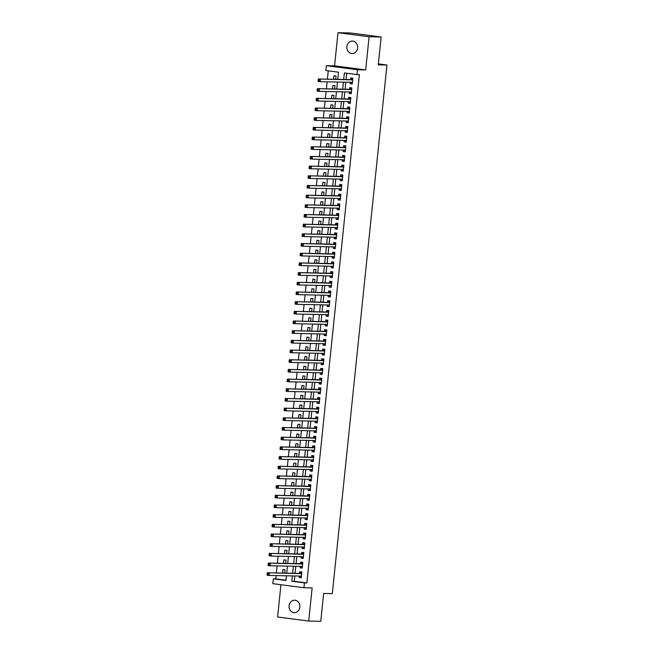 <?xml version="1.0" encoding="UTF-8"?>
<svg xmlns="http://www.w3.org/2000/svg" width="654" height="654" viewBox="0 0 654 654"><rect width="100%" height="100%" fill="white"/><g stroke="black" fill="none" stroke-linecap="round" stroke-linejoin="round"><path stroke-width="0.98" d="M346.865 46.614A6.238 5.42 -88.8 0 0 352.122 53.546A6.238 5.42 -88.8 0 0 357.624 48.02A6.238 5.42 -88.8 0 0 352.367 41.079A6.238 5.42 -88.8 0 0 346.865 46.614M289.084 605.743A6.238 5.42 -88.8 0 0 294.341 612.675A6.238 5.42 -88.8 0 0 299.843 607.141A6.238 5.42 -88.8 0 0 294.586 600.209A6.238 5.42 -88.8 0 0 289.084 605.743M337.742 79.363L338.486 72.185L325.864 70.534L326.371 65.694L357.485 69.749L356.986 74.597L344.372 72.946L343.693 79.486M334.562 65.858L365.676 69.921L369.101 36.755L381.151 37L350.037 32.945L337.987 32.7L334.562 65.858L326.371 65.694M280.942 584.733L277.607 617L308.721 621.055L312.146 587.897L303.955 587.733L272.841 583.679L273.339 578.839L285.953 580.482L286.436 575.79M276.086 575.585L275.751 578.88L273.339 578.839M328.251 70.845L327.392 79.159M327.114 81.807L326.387 88.838M326.117 91.495L325.39 98.525M325.12 101.174L324.392 108.204M324.114 110.853L323.387 117.883M323.117 120.54L322.389 127.571M322.111 130.22L321.384 137.25M321.114 139.899L320.386 146.929M320.117 149.586L319.389 156.617M319.111 159.265L318.384 166.296M318.114 168.945L317.386 175.975M317.108 178.632L316.389 185.662M316.111 188.311L315.383 195.342M315.114 197.99L314.386 205.021M314.108 207.678L313.38 214.708M313.111 217.357L312.383 224.387M312.105 227.036L311.386 234.067M311.108 236.723L310.38 243.754M310.11 246.403L309.383 253.433M309.105 256.082L308.377 263.112M308.108 265.769L307.38 272.8M307.11 275.448L306.383 282.479M306.105 285.128L305.377 292.158M305.107 294.815L304.38 301.837M304.102 304.494L303.374 311.525M303.104 314.173L302.377 321.204M302.107 323.861L301.38 330.883M301.102 333.54L300.374 340.571M300.104 343.219L299.377 350.25M299.099 352.907L298.379 359.929M298.101 362.586L297.374 369.616M297.104 372.265L296.376 379.295M296.099 381.944L295.371 388.975M295.101 391.632L294.374 398.662M294.096 401.311L293.376 408.341M293.098 410.99L292.371 418.02M292.101 420.677L291.373 427.708M291.095 430.357L290.368 437.387M290.098 440.036L289.37 447.066M289.101 449.723L288.373 456.754M288.095 459.402L287.368 466.433M287.098 469.081L286.37 476.112M286.092 478.769L285.373 485.799M285.095 488.448L284.367 495.479M284.098 498.127L283.37 505.158M283.092 507.815L282.364 514.845M282.095 517.494L281.367 524.524M281.089 527.173L280.37 534.204M280.092 536.86L279.364 543.891M279.094 546.54L278.367 553.57M278.089 556.219L277.361 563.249M277.092 565.906L276.364 572.937M369.101 36.755L337.987 32.7M381.151 37L378.274 64.836L386.947 65.008L332.322 593.636L323.648 593.464L320.771 621.3L308.721 621.055M350.291 82.273L350.143 83.737L352.244 84.014L352.849 78.202L350.74 77.932L350.569 79.625M349.293 91.961L349.146 93.424L351.247 93.694L351.844 87.889L349.743 87.611L349.571 89.304M348.296 101.64L348.141 103.103L350.242 103.373L350.846 97.569L348.745 97.291L348.566 98.991M347.29 111.319L347.143 112.782L349.244 113.06L349.841 107.248L347.74 106.978L347.568 108.67M346.293 121.006L346.138 122.47L348.247 122.739L348.844 116.935L346.743 116.657L346.563 118.349M345.287 130.686L345.14 132.149L347.241 132.419L347.846 126.614L345.737 126.336L345.565 128.037M344.29 140.365L344.143 141.828L346.244 142.106L346.841 136.294L344.74 136.024L344.568 137.716M343.293 150.052L343.137 151.515L345.238 151.785L345.843 145.973L343.742 145.703L343.563 147.395M342.287 159.731L342.14 161.195L344.241 161.464L344.838 155.66L342.737 155.382L342.565 157.083M341.29 169.411L341.135 170.874L343.244 171.152L343.841 165.339L341.74 165.07L341.56 166.762M340.293 179.098L340.137 180.561L342.238 180.831L342.843 175.019L340.734 174.749L340.562 176.441M339.287 188.777L339.14 190.24L341.241 190.51L341.838 184.706L339.737 184.428L339.565 186.128M338.29 198.456L338.134 199.92L340.235 200.198L340.84 194.385L338.739 194.115L338.559 195.808M337.284 208.144L337.137 209.607L339.238 209.877L339.843 204.064L337.734 203.795L337.562 205.487M336.287 217.823L336.14 219.286L338.241 219.556L338.837 213.752L336.736 213.474L336.565 215.174M335.289 227.502L335.134 228.965L337.235 229.243L337.84 223.431L335.739 223.161L335.559 224.853M334.284 237.189L334.137 238.653L336.238 238.923L336.835 233.11L334.734 232.84L334.562 234.533M333.287 246.869L333.131 248.332L335.24 248.602L335.837 242.798L333.736 242.52L333.556 244.212M332.281 256.548L332.134 258.011L334.235 258.289L334.84 252.477L332.731 252.207L332.559 253.899M331.284 266.235L331.137 267.69L333.238 267.968L333.834 262.156L331.733 261.886L331.562 263.578M330.286 275.914L330.131 277.378L332.232 277.648L332.837 271.843L330.736 271.565L330.556 273.258M329.281 285.594L329.134 287.057L331.235 287.335L331.831 281.522L329.73 281.253L329.559 282.945M328.283 295.281L328.128 296.736L330.237 297.014L330.834 291.202L328.733 290.932L328.553 292.624M327.286 304.96L327.131 306.424L329.232 306.693L329.837 300.889L327.728 300.611L327.556 302.303M326.281 314.639L326.133 316.103L328.234 316.381L328.831 310.568L326.73 310.298L326.559 311.991M325.283 324.327L325.128 325.782L327.229 326.06L327.834 320.247L325.733 319.978L325.553 321.67M324.278 334.006L324.131 335.469L326.232 335.739L326.828 329.935L324.727 329.657L324.556 331.349M323.28 343.685L323.125 345.149L325.234 345.426L325.831 339.614L323.73 339.344L323.55 341.036M322.283 353.364L322.128 354.828L324.229 355.106L324.834 349.293L322.724 349.023L322.553 350.716M321.277 363.052L321.13 364.515L323.231 364.785L323.828 358.981L321.727 358.703L321.555 360.395M320.28 372.731L320.125 374.194L322.226 374.472L322.831 368.66L320.73 368.382L320.55 370.082M319.275 382.41L319.127 383.873L321.228 384.151L321.833 378.339L319.724 378.069L319.553 379.761M318.277 392.098L318.13 393.561L320.231 393.831L320.828 388.026L318.727 387.748L318.555 389.441M317.28 401.777L317.125 403.24L319.226 403.518L319.831 397.706L317.73 397.428L317.55 399.128M316.274 411.456L316.127 412.919L318.228 413.197L318.825 407.385L316.724 407.115L316.552 408.807M315.277 421.143L315.122 422.607L317.231 422.876L317.828 417.072L315.727 416.794L315.547 418.486M314.272 430.822L314.124 432.286L316.225 432.564L316.83 426.751L314.721 426.473L314.549 428.174M313.274 440.502L313.127 441.965L315.228 442.243L315.825 436.431L313.724 436.161L313.552 437.853M312.277 450.189L312.122 451.652L314.222 451.922L314.827 446.118L312.726 445.84L312.547 447.532M311.271 459.868L311.124 461.332L313.225 461.61L313.822 455.797L311.721 455.519L311.549 457.22M310.274 469.547L310.119 471.011L312.228 471.289L312.825 465.476L310.724 465.207L310.544 466.899M309.277 479.235L309.121 480.698L311.222 480.968L311.827 475.164L309.718 474.886L309.546 476.578M308.271 488.914L308.124 490.377L310.225 490.655L310.822 484.843L308.721 484.565L308.549 486.265M307.274 498.593L307.118 500.057L309.219 500.335L309.824 494.522L307.723 494.252L307.543 495.945M306.268 508.281L306.121 509.744L308.222 510.014L308.819 504.209L306.718 503.932L306.546 505.624M305.271 517.96L305.116 519.423L307.225 519.701L307.821 513.889L305.72 513.611L305.541 515.311M304.274 527.639L304.118 529.102L306.219 529.38L306.824 523.568L304.723 523.298L304.543 524.99M303.268 537.326L303.121 538.79L305.222 539.059L305.819 533.255L303.718 532.977L303.546 534.67M302.271 547.006L302.115 548.469L304.216 548.747L304.821 542.934L302.72 542.656L302.54 544.357M301.265 556.685L301.118 558.148L303.219 558.426L303.824 552.614L301.715 552.344L301.543 554.036M300.268 566.372L300.121 567.836L302.222 568.105L302.818 562.301L300.717 562.023L300.546 563.715M284.654 573.1L284.997 569.789L282.896 569.511L282.528 573.059M285.659 563.421L286.002 560.102L283.901 559.832L283.534 563.372M286.656 553.734L287 550.423L284.899 550.145L284.531 553.693M287.662 544.054L287.997 540.744L285.896 540.466L285.528 544.014M288.659 534.375L289.003 531.056L286.902 530.786L286.534 534.334M289.657 524.688L290 521.377L287.899 521.107L287.531 524.647M290.662 515.009L291.005 511.698L288.896 511.42L288.537 514.968M291.659 505.329L292.003 502.01L289.902 501.741L289.534 505.289M292.665 495.642L293 492.331L290.899 492.061L290.531 495.601M293.662 485.963L294.006 482.652L291.905 482.374L291.537 485.922M294.66 476.284L295.003 472.965L292.902 472.695L292.534 476.243M295.665 466.596L296.009 463.285L293.899 463.016L293.54 466.555M296.663 456.917L297.006 453.606L294.905 453.328L294.537 456.876M297.66 447.238L298.003 443.919L295.902 443.649L295.534 447.197M298.665 437.551L299.009 434.24L296.908 433.97L296.54 437.51M299.663 427.871L300.006 424.56L297.905 424.283L297.537 427.83M300.668 418.192L301.012 414.873L298.903 414.603L298.543 418.151M301.666 408.505L302.009 405.194L299.908 404.924L299.54 408.464M302.663 398.826L303.006 395.515L300.905 395.237L300.538 398.785M303.669 389.146L304.012 385.827L301.911 385.558L301.543 389.105M304.666 379.459L305.009 376.148L302.908 375.878L302.54 379.418M305.671 369.78L306.007 366.469L303.906 366.191L303.538 369.739M306.669 360.101L307.012 356.782L304.911 356.512L304.543 360.06M307.666 350.421L308.009 347.102L305.909 346.833L305.541 350.372M308.672 340.734L309.015 337.423L306.906 337.145L306.546 340.693M309.669 331.055L310.012 327.736L307.911 327.466L307.543 331.014M310.675 321.376L311.01 318.057L308.909 317.787L308.541 321.327M311.672 311.688L312.015 308.377L309.914 308.099L309.546 311.647M312.669 302.009L313.013 298.698L310.912 298.42L310.544 301.968M313.675 292.33L314.018 289.011L311.909 288.741L311.549 292.281M314.672 282.642L315.015 279.332L312.914 279.054L312.547 282.602M315.669 272.963L316.013 269.652L313.912 269.374L313.544 272.922M316.675 263.284L317.018 259.965L314.917 259.695L314.549 263.235M317.672 253.597L318.016 250.286L315.915 250.008L315.547 253.556M318.678 243.917L319.021 240.607L316.912 240.329L316.552 243.877M319.675 234.238L320.019 230.919L317.918 230.649L317.55 234.189M320.673 224.551L321.016 221.24L318.915 220.962L318.547 224.51M321.678 214.872L322.021 211.561L319.912 211.283L319.553 214.831M322.675 205.192L323.019 201.873L320.918 201.604L320.55 205.143M323.681 195.505L324.016 192.194L321.915 191.916L321.547 195.464M324.678 185.826L325.022 182.515L322.921 182.237L322.553 185.785M325.676 176.147L326.019 172.828L323.918 172.558L323.55 176.098M326.681 166.459L327.025 163.148L324.915 162.871L324.556 166.418M327.679 156.78L328.022 153.469L325.921 153.191L325.553 156.739M328.684 147.101L329.019 143.782L326.918 143.512L326.55 147.052M329.681 137.414L330.025 134.103L327.924 133.825L327.556 137.373M330.679 127.734L331.022 124.423L328.921 124.146L328.553 127.693M331.684 118.055L332.028 114.736L329.918 114.466L329.559 118.006M332.682 108.368L333.025 105.057L330.924 104.779L330.556 108.327M333.679 98.689L334.022 95.378L331.921 95.1L331.553 98.648M334.684 89.009L335.028 85.69L332.927 85.421L332.559 88.96M275.751 578.88L285.978 580.221M335.682 79.322L336.025 76.011L333.924 75.733L333.556 79.281M294.799 575.961L294.251 581.3L306.865 582.943L359.389 74.638L356.986 74.597M346.751 73.256L346.105 79.535M345.827 82.183L345.099 89.214M344.83 91.871L344.102 98.901M343.824 101.55L343.105 108.58M342.827 111.229L342.099 118.26M341.829 120.916L341.102 127.947M340.824 130.596L340.096 137.626M339.827 140.275L339.099 147.305M338.821 149.962L338.102 156.993M337.824 159.641L337.096 166.672M336.826 169.321L336.099 176.351M335.821 179.008L335.093 186.038M334.823 188.687L334.096 195.718M333.826 198.366L333.099 205.397M332.821 208.054L332.093 215.084M331.823 217.733L331.096 224.763M330.818 227.412L330.098 234.443M329.82 237.1L329.093 244.13M328.823 246.779L328.095 253.809M327.817 256.458L327.09 263.488M326.82 266.145L326.093 273.176M325.815 275.825L325.095 282.855M324.817 285.504L324.09 292.534M323.82 295.191L323.092 302.213M322.814 304.87L322.087 311.901M321.817 314.549L321.089 321.58M320.82 324.237L320.092 331.259M319.814 333.916L319.087 340.947M318.817 343.595L318.089 350.626M317.811 353.283L317.084 360.305M316.814 362.962L316.086 369.992M315.817 372.641L315.089 379.672M314.811 382.32L314.084 389.351M313.814 392.008L313.086 399.038M312.808 401.687L312.089 408.717M311.811 411.366L311.083 418.397M310.813 421.053L310.086 428.084M309.808 430.733L309.08 437.763M308.811 440.412L308.083 447.442M307.805 450.099L307.086 457.13M306.808 459.778L306.08 466.809M305.81 469.458L305.083 476.488M304.805 479.145L304.077 486.175M303.808 488.824L303.08 495.855M302.81 498.503L302.083 505.534M301.805 508.191L301.077 515.221M300.807 517.87L300.08 524.9M299.802 527.549L299.074 534.58M298.804 537.236L298.077 544.267M297.807 546.916L297.079 553.946M296.802 556.595L296.074 563.625M295.804 566.282L295.077 573.313M299.27 576.051L299.115 577.515L301.216 577.793L301.821 571.98L299.72 571.702L299.54 573.403M386.947 65.008L378.372 63.888M365.676 69.921L357.485 69.749M306.865 582.943L304.453 582.894L303.955 587.733M286.714 573.141L287.441 566.111M287.711 563.462L288.439 556.431M288.716 553.774L289.444 546.744M289.714 544.095L290.441 537.065M290.711 534.416L291.439 527.386M291.717 524.729L292.444 517.706M292.714 515.05L293.442 508.019M293.72 505.37L294.439 498.34M294.717 495.683L295.445 488.661M295.714 486.004L296.442 478.973M296.72 476.325L297.447 469.294M297.717 466.637L298.445 459.615M298.723 456.958L299.442 449.927M299.72 447.279L300.448 440.248M300.717 437.6L301.445 430.569M301.723 427.912L302.45 420.882M302.72 418.233L303.448 411.202M303.718 408.554L304.445 401.523M304.723 398.866L305.451 391.836M305.72 389.187L306.448 382.157M306.726 379.508L307.454 372.478M307.723 369.821L308.451 362.79M308.721 360.141L309.448 353.111M309.726 350.462L310.454 343.432M310.724 340.775L311.451 333.744M311.729 331.096L312.448 324.065M312.726 321.416L313.454 314.386M313.724 311.729L314.451 304.699M314.729 302.05L315.457 295.019M315.727 292.371L316.454 285.34M316.732 282.683L317.452 275.653M317.73 273.004L318.457 265.974M318.727 263.325L319.454 256.294M319.732 253.638L320.46 246.607M320.73 243.958L321.457 236.928M321.727 234.279L322.455 227.249M322.733 224.592L323.46 217.561M323.73 214.913L324.458 207.882M324.736 205.233L325.463 198.203M325.733 195.546L326.46 188.516M326.73 185.867L327.458 178.836M327.736 176.188L328.463 169.157M328.733 166.5L329.461 159.47M329.739 156.821L330.458 149.791M330.736 147.142L331.464 140.111M331.733 137.454L332.461 130.424M332.739 127.775L333.466 120.745M333.736 118.096L334.464 111.066M334.742 108.409L335.461 101.378M335.739 98.729L336.467 91.699M336.736 89.05L337.464 82.02M292.395 575.912L291.839 581.251L304.453 582.894M343.415 82.134L342.696 89.165M342.418 91.822L341.69 98.852M341.421 101.501L340.693 108.531M340.415 111.18L339.688 118.21M339.418 120.867L338.69 127.898M338.42 130.547L337.693 137.577M337.415 140.226L336.687 147.256M336.418 149.913L335.69 156.944M335.412 159.592L334.684 166.623M334.415 169.272L333.687 176.302M333.417 178.959L332.69 185.989M332.412 188.638L331.684 195.669M331.414 198.317L330.687 205.348M330.409 208.005L329.69 215.035M329.412 217.684L328.684 224.714M328.414 227.363L327.687 234.394M327.409 237.05L326.681 244.081M326.411 246.73L325.684 253.76M325.406 256.409L324.686 263.439M324.409 266.096L323.681 273.127M323.411 275.775L322.684 282.806M322.406 285.455L321.678 292.485M321.408 295.142L320.681 302.173M320.411 304.821L319.683 311.852M319.405 314.5L318.678 321.531M318.408 324.188L317.68 331.218M317.403 333.867L316.675 340.897M316.405 343.546L315.678 350.577M315.408 353.234L314.68 360.264M314.402 362.913L313.675 369.943M313.405 372.592L312.677 379.622M312.399 382.279L311.68 389.31M311.402 391.959L310.675 398.989M310.405 401.638L309.677 408.668M309.399 411.325L308.672 418.347M308.402 421.004L307.674 428.035M307.396 430.684L306.677 437.714M306.399 440.371L305.671 447.393M305.402 450.05L304.674 457.081M304.396 459.729L303.669 466.76M303.399 469.417L302.671 476.439M302.401 479.096L301.674 486.126M301.396 488.775L300.668 495.806M300.399 498.454L299.671 505.485M299.393 508.142L298.674 515.172M298.396 517.821L297.668 524.851M297.398 527.5L296.671 534.531M296.393 537.187L295.665 544.218M295.395 546.867L294.668 553.897M294.39 556.546L293.671 563.576M293.393 566.233L292.665 573.264M294.251 581.3L291.839 581.251M301.241 577.556L299.115 577.515M302.246 567.876L300.121 567.836M303.243 558.197L301.118 558.148M304.241 548.51L302.115 548.469M305.246 538.831L303.121 538.79M306.244 529.151L304.118 529.102M307.249 519.464L305.116 519.423M308.247 509.785L306.121 509.744M309.244 500.106L307.118 500.057M310.249 490.418L308.124 490.377M311.247 480.739L309.121 480.698M312.252 471.06L310.119 471.011M313.25 461.372L311.124 461.332M314.247 451.693L312.122 451.652M315.253 442.014L313.127 441.965M316.25 432.327L314.124 432.286M317.247 422.647L315.122 422.607M318.253 412.968L316.127 412.919M319.25 403.281L317.125 403.24M320.256 393.602L318.13 393.561M321.253 383.923L319.127 383.873M322.25 374.235L320.125 374.194M323.256 364.556L321.13 364.515M324.253 354.877L322.128 354.828M325.259 345.189L323.125 345.149M326.256 335.51L324.131 335.469M327.253 325.831L325.128 325.782M328.259 316.144L326.133 316.103M329.256 306.464L327.131 306.424M330.262 296.785L328.128 296.736M331.259 287.098L329.134 287.057M332.257 277.419L330.131 277.378M333.262 267.739L331.137 267.69M334.259 258.052L332.134 258.011M335.257 248.373L333.131 248.332M336.262 238.694L334.137 238.653M337.26 229.006L335.134 228.965M338.265 219.327L336.14 219.286M339.262 209.648L337.137 209.607M340.26 199.96L338.134 199.92M341.265 190.281L339.14 190.24M342.263 180.602L340.137 180.561M343.268 170.915L341.135 170.874M344.266 161.236L342.14 161.195M345.263 151.556L343.137 151.515M346.268 141.869L344.143 141.828M347.266 132.19L345.14 132.149M348.263 122.511L346.138 122.47M349.269 112.823L347.143 112.782M350.266 103.144L348.141 103.103M351.272 93.465L349.146 93.424M352.269 83.777L350.143 83.737M300.031 576.068L301.29 577.09M268.075 573.656L267.233 573.55L267.126 574.514L267.968 574.629L268.075 573.656L269.407 573.027L269.154 575.446L267.053 575.168L267.298 572.749L301.641 573.672M301.314 576.092L269.154 575.446L267.968 574.629M267.233 573.55L267.298 572.749L299.924 573.411A0.973 0.482 97.4 0 0 300.112 573.337L301.641 572.225M267.126 574.514L267.053 575.168M301.036 566.389L302.295 567.41M269.072 563.977L268.23 563.862L268.132 564.835L268.974 564.942L269.072 563.977L270.404 563.347L270.151 565.767L268.05 565.489L268.303 563.069L302.647 563.993M302.32 566.413L270.151 565.767L268.974 564.942M268.23 563.862L268.303 563.069L300.93 563.723A0.973 0.482 97.4 0 0 301.118 563.658L302.647 562.546M268.132 564.835L268.05 565.489M302.034 556.701L303.293 557.723M270.069 554.29L269.227 554.183L269.129 555.148L269.971 555.262L270.069 554.29L271.402 553.66L271.157 556.08L269.056 555.81L269.301 553.39L303.644 554.314M303.399 556.734L271.157 556.08L269.971 555.262M269.227 554.183L269.301 553.39L301.927 554.044A0.973 0.482 97.4 0 0 302.115 553.979L303.644 552.867M269.129 555.148L269.056 555.81M303.031 547.022L304.29 548.044M271.075 544.61L270.233 544.504L270.135 545.469L270.977 545.583L271.075 544.61L272.407 543.981L272.154 546.401L270.053 546.123L270.306 543.703L304.641 544.627M304.396 547.046L272.154 546.401L270.977 545.583M270.233 544.504L270.306 543.703L302.925 544.365A0.973 0.482 97.4 0 0 303.113 544.291L304.641 543.18M270.135 545.469L270.053 546.123M304.036 537.343L305.295 538.365M272.072 534.931L271.23 534.817L271.132 535.789L271.974 535.896L272.072 534.931L273.405 534.302L273.159 536.721L271.05 536.444L271.304 534.024L305.647 534.947M305.32 537.367L273.159 536.721L271.974 535.896M271.23 534.817L271.304 534.024L303.93 534.678A0.973 0.482 97.4 0 0 304.118 534.612L305.647 533.5M271.132 535.789L271.05 536.444M305.034 527.655L306.293 528.677M273.078 525.244L272.236 525.137L272.129 526.11L272.971 526.217L273.078 525.244L274.402 524.614L274.157 527.034L272.056 526.764L272.301 524.345L306.644 525.268M306.317 527.68L274.157 527.034L272.971 526.217M272.236 525.137L272.301 524.345L304.928 524.999A0.973 0.482 97.4 0 0 305.116 524.933L306.644 523.821M272.129 526.11L272.056 526.764M306.039 517.976L307.29 518.998M274.075 515.565L273.233 515.458L273.135 516.423L273.977 516.537L274.075 515.565L275.408 514.935L275.154 517.355L273.053 517.077L273.307 514.657L307.65 515.581M307.323 518.001L275.154 517.355L273.977 516.537M273.233 515.458L273.307 514.657L305.933 515.319A0.973 0.482 97.4 0 0 306.121 515.246L307.642 514.134M273.135 516.423L273.053 517.077M307.037 508.297L308.296 509.319M275.072 505.885L274.23 505.771L274.132 506.744L274.974 506.85L275.072 505.885L276.405 505.256L276.16 507.676L274.051 507.398L274.304 504.978L308.647 505.902M308.32 508.321L276.16 507.676L274.974 506.85M274.23 505.771L274.304 504.978L306.93 505.632A0.973 0.482 97.4 0 0 307.118 505.567L308.647 504.455M274.132 506.744L274.051 507.398M308.034 498.61L309.293 499.631M276.078 496.206L275.236 496.092L275.138 497.065L275.972 497.171L276.078 496.206L277.41 495.569L277.157 497.988L275.056 497.719L275.301 495.299L309.644 496.223M309.317 498.634L277.157 497.988L275.972 497.171M275.236 496.092L275.301 495.299L307.928 495.953A0.973 0.482 97.4 0 0 308.116 495.887L309.644 494.776M275.138 497.065L275.056 497.719M309.04 488.93L310.298 489.952M277.075 486.519L276.233 486.413L276.135 487.377L276.977 487.492L277.075 486.519L278.408 485.889L278.154 488.309L276.053 488.039L276.307 485.611L310.65 486.535M310.323 488.955L278.154 488.309L276.977 487.492M276.233 486.413L276.307 485.611L308.933 486.274A0.973 0.482 97.4 0 0 309.121 486.208L310.65 485.096M276.135 487.377L276.053 488.039M310.037 479.251L311.296 480.273M278.073 476.84L277.239 476.725L277.132 477.698L277.975 477.804L278.073 476.84L279.405 476.21L279.16 478.63L277.059 478.352L277.304 475.932L311.647 476.856M311.402 479.276L279.16 478.63L277.975 477.804M277.239 476.725L277.304 475.932L309.931 476.586A0.973 0.482 97.4 0 0 310.119 476.521L311.647 475.409M277.132 477.698L277.059 478.352M311.034 469.564L312.293 470.586M279.078 467.16L278.236 467.046L278.138 468.019L278.98 468.125L279.078 467.16L280.411 466.523L280.157 468.943L278.056 468.673L278.31 466.253L312.653 467.177M312.318 469.588L280.157 468.943L278.98 468.125M278.236 467.046L278.31 466.253L310.936 466.907A0.973 0.482 97.4 0 0 311.116 466.842L312.645 465.73M278.138 468.019L278.056 468.673M312.04 459.885L313.299 460.906M280.076 457.473L279.233 457.367L279.135 458.331L279.977 458.446L280.076 457.473L281.408 456.844L281.163 459.263L279.054 458.994L279.307 456.566L313.65 457.489M313.323 459.909L281.163 459.263L279.977 458.446M279.233 457.367L279.307 456.566L311.933 457.228A0.973 0.482 97.4 0 0 312.122 457.162L313.65 456.051M279.135 458.331L279.054 458.994M313.037 450.205L314.296 451.227M281.081 447.794L280.239 447.679L280.141 448.652L280.975 448.758L281.081 447.794L282.414 447.164L282.16 449.584L280.059 449.306L280.304 446.886L314.648 447.81M314.321 450.23L282.16 449.584L280.975 448.758M280.239 447.679L280.304 446.886L312.931 447.54A0.973 0.482 97.4 0 0 313.119 447.475L314.648 446.363M280.141 448.652L280.059 449.306M314.043 440.518L315.302 441.54M282.078 438.115L281.236 438L281.138 438.973L281.98 439.079L282.078 438.115L283.411 437.477L283.157 439.897L281.057 439.627L281.31 437.207L315.653 438.131M315.326 440.543L283.157 439.897L281.98 439.079M281.236 438L281.31 437.207L313.936 437.861A0.973 0.482 97.4 0 0 314.124 437.796L315.653 436.684M281.138 438.973L281.057 439.627M315.04 430.839L316.299 431.861M283.076 428.427L282.242 428.321L282.136 429.286L282.978 429.4L283.076 428.427L284.408 427.798L284.163 430.218L282.062 429.948L282.307 427.52L316.65 428.444M316.323 430.863L284.163 430.218L282.978 429.4M282.242 428.321L282.307 427.52L314.934 428.182A0.973 0.482 97.4 0 0 315.122 428.117L316.65 427.005M282.136 429.286L282.062 429.948M316.037 421.16L317.296 422.182M284.081 418.748L283.239 418.634L283.141 419.606L283.983 419.713L284.081 418.748L285.414 418.119L285.16 420.538L283.059 420.26L283.313 417.841L317.656 418.764M317.321 421.184L285.16 420.538L283.983 419.713M283.239 418.634L283.313 417.841L315.939 418.495A0.973 0.482 97.4 0 0 316.119 418.429L317.648 417.317M283.141 419.606L283.059 420.26M317.043 411.472L318.302 412.494M285.079 409.069L284.237 408.954L284.138 409.927L284.981 410.033L285.079 409.069L286.411 408.431L286.166 410.851L284.057 410.581L284.31 408.161L318.653 409.085M318.4 411.505L286.166 410.851L284.981 410.033M284.237 408.954L284.31 408.161L316.937 408.815A0.973 0.482 97.4 0 0 317.125 408.75L318.653 407.638M284.138 409.927L284.057 410.581M318.04 401.793L319.299 402.815M286.084 399.381L285.242 399.275L285.136 400.24L285.978 400.354L286.084 399.381L287.417 398.752L287.163 401.172L285.062 400.902L285.308 398.474L319.651 399.398M319.405 401.818L287.163 401.172L285.978 400.354M285.242 399.275L285.308 398.474L317.934 399.136A0.973 0.482 97.4 0 0 318.122 399.071L319.651 397.959M285.136 400.24L285.062 400.902M319.046 392.114L320.305 393.136M287.081 389.702L286.239 389.588L286.141 390.561L286.983 390.667L287.081 389.702L288.414 389.073L288.161 391.493L286.06 391.215L286.313 388.795L320.656 389.719M320.329 392.138L288.161 391.493L286.983 390.667M286.239 389.588L286.313 388.795L318.939 389.449A0.973 0.482 97.4 0 0 319.127 389.383L320.656 388.272M286.141 390.561L286.06 391.215M320.043 382.427L321.302 383.448M288.079 380.023L287.237 379.909L287.139 380.881L287.981 380.988L288.079 380.023L289.411 379.385L289.166 381.805L287.065 381.535L287.31 379.116L321.654 380.039M321.327 382.459L289.166 381.805L287.981 380.988M287.237 379.909L287.31 379.116L319.937 379.77A0.973 0.482 97.4 0 0 320.125 379.704L321.654 378.592M287.139 380.881L287.065 381.535M321.04 372.747L322.299 373.769M289.084 370.336L288.242 370.229L288.144 371.194L288.986 371.308L289.084 370.336L290.417 369.706L290.163 372.126L288.062 371.856L288.316 369.428L322.651 370.352M322.324 372.772L290.163 372.126L288.986 371.308M288.242 370.229L288.316 369.428L320.934 370.09A0.973 0.482 97.4 0 0 321.122 370.025L322.651 368.913M288.144 371.194L288.062 371.856M322.046 363.068L323.305 364.09M290.082 360.656L289.24 360.55L289.142 361.515L289.984 361.621L290.082 360.656L291.414 360.027L291.161 362.447L289.06 362.169L289.313 359.749L323.656 360.673M323.329 363.093L291.161 362.447L289.984 361.621M289.24 360.55L289.313 359.749L321.94 360.403A0.973 0.482 97.4 0 0 322.128 360.338L323.656 359.226M289.142 361.515L289.06 362.169M323.043 353.381L324.302 354.403M291.087 350.977L290.245 350.863L290.139 351.836L290.981 351.942L291.087 350.977L292.412 350.34L292.166 352.759L290.065 352.49L290.311 350.07L324.654 350.994M324.327 353.413L292.166 352.759L290.981 351.942M290.245 350.863L290.311 350.07L322.937 350.724A0.973 0.482 97.4 0 0 323.125 350.658L324.654 349.547M290.139 351.836L290.065 352.49M324.049 343.702L325.3 344.723M292.085 341.29L291.243 341.184L291.144 342.148L291.986 342.263L292.085 341.29L293.417 340.66L293.164 343.08L291.063 342.81L291.316 340.391L325.659 341.306M325.332 343.726L293.164 343.08L291.986 342.263M291.243 341.184L291.316 340.391L323.943 341.045A0.973 0.482 97.4 0 0 324.131 340.979L325.651 339.867M291.144 342.148L291.063 342.81M325.046 334.022L326.305 335.044M293.082 331.611L292.24 331.504L292.142 332.469L292.984 332.575L293.082 331.611L294.414 330.981L294.169 333.401L292.06 333.123L292.313 330.703L326.657 331.627M326.403 334.047L294.169 333.401L292.984 332.575M292.24 331.504L292.313 330.703L324.94 331.357A0.973 0.482 97.4 0 0 325.128 331.292L326.657 330.18M292.142 332.469L292.06 333.123M326.044 324.335L327.302 325.357M294.087 321.932L293.245 321.817L293.147 322.79L293.981 322.896L294.087 321.932L295.42 321.294L295.167 323.714L293.066 323.444L293.311 321.024L327.654 321.948M327.327 324.368L295.167 323.714L293.981 322.896M293.245 321.817L293.311 321.024L325.937 321.678A0.973 0.482 97.4 0 0 326.125 321.613L327.654 320.501M293.147 322.79L293.066 323.444M327.049 314.656L328.308 315.678M295.085 312.244L294.243 312.138L294.145 313.103L294.987 313.217L295.085 312.244L296.417 311.615L296.164 314.034L294.063 313.765L294.316 311.345L328.66 312.26M328.333 314.68L296.164 314.034L294.987 313.217M294.243 312.138L294.316 311.345L326.943 311.999A0.973 0.482 97.4 0 0 327.131 311.933L328.66 310.822M294.145 313.103L294.063 313.765M328.046 304.977L329.305 305.998M296.082 302.565L295.248 302.459L295.142 303.423L295.984 303.53L296.082 302.565L297.415 301.935L297.169 304.355L295.068 304.077L295.314 301.658L329.657 302.581M329.33 305.001L297.169 304.355L295.984 303.53M295.248 302.459L295.314 301.658L327.94 302.312A0.973 0.482 97.4 0 0 328.128 302.246L329.657 301.134M295.142 303.423L295.068 304.077M329.044 295.289L330.303 296.311M297.088 292.886L296.246 292.771L296.148 293.744L296.99 293.85L297.088 292.886L298.42 292.248L298.167 294.668L296.066 294.398L296.319 291.978L330.662 292.902M330.327 295.322L298.167 294.668L296.99 293.85M296.246 292.771L296.319 291.978L328.946 292.632A0.973 0.482 97.4 0 0 329.126 292.567L330.654 291.455M296.148 293.744L296.066 294.398M330.049 285.61L331.308 286.632M298.085 283.198L297.243 283.092L297.145 284.057L297.987 284.171L298.085 283.198L299.418 282.569L299.172 284.989L297.063 284.719L297.317 282.299L331.66 283.215M331.333 285.635L299.172 284.989L297.987 284.171M297.243 283.092L297.317 282.299L329.943 282.953A0.973 0.482 97.4 0 0 330.131 282.888L331.66 281.776M297.145 284.057L297.063 284.719M331.047 275.931L332.306 276.953M299.091 273.519L298.249 273.413L298.15 274.378L298.984 274.484L299.091 273.519L300.423 272.89L300.17 275.309L298.069 275.032L298.314 272.612L332.657 273.536M332.33 275.955L300.17 275.309L298.984 274.484M298.249 273.413L298.314 272.612L330.94 273.266A0.973 0.482 97.4 0 0 331.128 273.2L332.657 272.089M298.15 274.378L298.069 275.032M332.052 266.243L333.311 267.273M300.088 263.84L299.246 263.726L299.148 264.698L299.99 264.805L300.088 263.84L301.42 263.202L301.167 265.63L299.066 265.352L299.319 262.933L333.663 263.856M333.409 266.276L301.167 265.63L299.99 264.805M299.246 263.726L299.319 262.933L331.946 263.587A0.973 0.482 97.4 0 0 332.134 263.521L333.663 262.409M299.148 264.698L299.066 265.352M333.049 256.564L334.308 257.586M301.085 254.153L300.251 254.046L300.145 255.011L300.987 255.125L301.085 254.153L302.418 253.523L302.173 255.943L300.072 255.673L300.317 253.253L334.66 254.169M334.415 256.589L302.173 255.943L300.987 255.125M300.251 254.046L300.317 253.253L332.943 253.907A0.973 0.482 97.4 0 0 333.131 253.842L334.66 252.73M300.145 255.011L300.072 255.673M334.047 246.885L335.306 247.907M302.091 244.473L301.249 244.367L301.151 245.332L301.993 245.438L302.091 244.473L303.423 243.844L303.17 246.264L301.069 245.986L301.322 243.566L335.666 244.49M335.33 246.91L303.17 246.264L301.993 245.438M301.249 244.367L301.322 243.566L333.949 244.22A0.973 0.482 97.4 0 0 334.129 244.155L335.657 243.043M301.151 245.332L301.069 245.986M335.052 237.198L336.311 238.228M303.088 234.794L302.246 234.68L302.148 235.653L302.99 235.759L303.088 234.794L304.421 234.157L304.175 236.584L302.066 236.307L302.32 233.887L336.663 234.811M336.336 237.23L304.175 236.584L302.99 235.759M302.246 234.68L302.32 233.887L334.946 234.541A0.973 0.482 97.4 0 0 335.134 234.475L336.663 233.364M302.148 235.653L302.066 236.307M336.05 227.518L337.309 228.54M304.094 225.107L303.252 225.001L303.145 225.965L303.987 226.08L304.094 225.107L305.426 224.477L305.173 226.897L303.072 226.627L303.317 224.208L337.66 225.123M337.333 227.543L305.173 226.897L303.987 226.08M303.252 225.001L303.317 224.208L335.943 224.862A0.973 0.482 97.4 0 0 336.131 224.796L337.66 223.684M303.145 225.965L303.072 226.627M337.055 217.839L338.314 218.861M305.091 215.428L304.249 215.321L304.151 216.286L304.993 216.392L305.091 215.428L306.424 214.798L306.17 217.218L304.069 216.94L304.323 214.52L338.666 215.444M338.339 217.864L306.17 217.218L304.993 216.392M304.249 215.321L304.323 214.52L336.949 215.174A0.973 0.482 97.4 0 0 337.137 215.109L338.666 213.997M304.151 216.286L304.069 216.94M338.053 208.152L339.312 209.182M306.088 205.748L305.246 205.634L305.148 206.607L305.99 206.713L306.088 205.748L307.421 205.111L307.176 207.539L305.075 207.261L305.32 204.841L339.663 205.765M339.336 208.185L307.176 207.539L305.99 206.713M305.246 205.634L305.32 204.841L337.946 205.495A0.973 0.482 97.4 0 0 338.134 205.43L339.663 204.318M305.148 206.607L305.075 207.261M339.05 198.473L340.309 199.495M307.094 196.061L306.252 195.955L306.154 196.919L306.988 197.034L307.094 196.061L308.426 195.432L308.173 197.851L306.072 197.582L306.325 195.162L340.66 196.077M340.415 198.497L308.173 197.851L306.988 197.034M306.252 195.955L306.325 195.162L338.944 195.816A0.973 0.482 97.4 0 0 339.132 195.75L340.66 194.639M306.154 196.919L306.072 197.582M340.055 188.793L341.314 189.815M308.091 186.382L307.249 186.276L307.151 187.24L307.993 187.346L308.091 186.382L309.424 185.752L309.17 188.172L307.069 187.894L307.323 185.474L341.666 186.398M341.413 188.818L309.17 188.172L307.993 187.346M307.249 186.276L307.323 185.474L339.949 186.128A0.973 0.482 97.4 0 0 340.137 186.063L341.666 184.951M307.151 187.24L307.069 187.894M341.053 179.106L342.312 180.136M309.097 176.703L308.255 176.588L308.148 177.561L308.99 177.667L309.097 176.703L310.421 176.065L310.176 178.493L308.075 178.215L308.32 175.795L342.663 176.719M342.336 179.139L310.176 178.493L308.99 177.667M308.255 176.588L308.32 175.795L340.947 176.449A0.973 0.482 97.4 0 0 341.135 176.384L342.663 175.272M308.148 177.561L308.075 178.215M342.058 169.427L343.309 170.449M310.094 167.015L309.252 166.909L309.154 167.874L309.996 167.988L310.094 167.015L311.427 166.386L311.173 168.806L309.072 168.536L309.326 166.116L343.669 167.032M343.342 169.451L311.173 168.806L309.996 167.988M309.252 166.909L309.326 166.116L341.952 166.77A0.973 0.482 97.4 0 0 342.14 166.705L343.661 165.593M309.154 167.874L309.072 168.536M343.056 159.748L344.315 160.77M311.091 157.336L310.249 157.23L310.151 158.194L310.993 158.301L311.091 157.336L312.424 156.707L312.179 159.126L310.07 158.848L310.323 156.429L344.666 157.352M344.339 159.772L312.179 159.126L310.993 158.301M310.249 157.23L310.323 156.429L342.949 157.083A0.973 0.482 97.4 0 0 343.137 157.017L344.666 155.905M310.151 158.194L310.07 158.848M344.053 150.06L345.312 151.09M312.097 147.657L311.255 147.542L311.157 148.515L311.991 148.621L312.097 147.657L313.429 147.019L313.176 149.447L311.075 149.169L311.32 146.749L345.664 147.673M345.337 150.093L313.176 149.447L311.991 148.621M311.255 147.542L311.32 146.749L343.947 147.403A0.973 0.482 97.4 0 0 344.135 147.338L345.664 146.226M311.157 148.515L311.075 149.169M345.059 140.381L346.318 141.403M313.094 137.969L312.252 137.863L312.154 138.828L312.996 138.942L313.094 137.969L314.427 137.34L314.173 139.76L312.072 139.49L312.326 137.07L346.669 137.986M346.342 140.406L314.173 139.76L312.996 138.942M312.252 137.863L312.326 137.07L344.952 137.724A0.973 0.482 97.4 0 0 345.14 137.659L346.669 136.547M312.154 138.828L312.072 139.49M346.056 130.702L347.315 131.724M314.092 128.29L313.258 128.184L313.152 129.149L313.994 129.255L314.092 128.29L315.424 127.661L315.179 130.081L313.078 129.803L313.323 127.383L347.666 128.307M347.421 130.726L315.179 130.081L313.994 129.255M313.258 128.184L313.323 127.383L345.95 128.045A0.973 0.482 97.4 0 0 346.138 127.971L347.666 126.86M313.152 129.149L313.078 129.803M347.053 121.023L348.312 122.045M315.097 118.611L314.255 118.497L314.157 119.469L314.999 119.576L315.097 118.611L316.43 117.982L316.176 120.401L314.075 120.123L314.329 117.704L348.672 118.627M348.418 121.047L316.176 120.401L314.999 119.576M314.255 118.497L314.329 117.704L346.955 118.358A0.973 0.482 97.4 0 0 347.135 118.292L348.664 117.18M314.157 119.469L314.075 120.123M348.059 111.335L349.318 112.357M316.095 108.924L315.253 108.817L315.154 109.782L315.996 109.897L316.095 108.924L317.427 108.294L317.182 110.714L315.073 110.444L315.326 108.024L349.669 108.94M349.342 111.36L317.182 110.714L315.996 109.897M315.253 108.817L315.326 108.024L347.953 108.678A0.973 0.482 97.4 0 0 348.141 108.613L349.669 107.501M315.154 109.782L315.073 110.444M349.056 101.656L350.315 102.678M317.1 99.245L316.258 99.138L316.16 100.103L316.994 100.217L317.1 99.245L318.433 98.615L318.179 101.035L316.078 100.757L316.323 98.337L350.667 99.261M350.34 101.681L318.179 101.035L316.994 100.217M316.258 99.138L316.323 98.337L348.95 98.999A0.973 0.482 97.4 0 0 349.138 98.926L350.667 97.814M316.16 100.103L316.078 100.757M350.062 91.977L351.321 92.999M318.097 89.565L317.255 89.451L317.157 90.424L317.999 90.53L318.097 89.565L319.43 88.936L319.177 91.356L317.076 91.078L317.329 88.658L351.672 89.582M351.345 92.001L319.177 91.356L317.999 90.53M317.255 89.451L317.329 88.658L349.955 89.312A0.973 0.482 97.4 0 0 350.143 89.246L351.672 88.135M317.157 90.424L317.076 91.078M351.059 82.29L352.318 83.311M319.095 79.878L318.261 79.772L318.155 80.736L318.997 80.851L319.095 79.878L320.427 79.248L320.182 81.668L318.081 81.398L318.326 78.979L352.669 79.894M352.343 82.314L320.182 81.668L318.997 80.851M318.261 79.772L318.326 78.979L350.953 79.633A0.973 0.482 97.4 0 0 351.141 79.567L352.669 78.455M318.155 80.736L318.081 81.398M301.649 573.632L299.924 573.411M301.658 573.542L300.112 573.337M302.647 563.952L300.93 563.723M302.655 563.862L301.118 563.658M303.652 554.265L301.927 554.044M303.66 554.175L302.115 553.979M304.65 544.586L302.925 544.365M304.658 544.496L303.113 544.291M305.647 534.907L303.93 534.678M305.663 534.817L304.118 534.612M306.652 525.219L304.928 524.999M306.661 525.129L305.116 524.933M307.65 515.54L305.933 515.319M307.658 515.45L306.121 515.246M308.655 505.861L306.93 505.632M308.663 505.771L307.118 505.567M309.653 496.173L307.928 495.953M309.661 496.084L308.116 495.887M310.65 486.494L308.933 486.274M310.658 486.404L309.121 486.208M311.656 476.815L309.931 476.586M311.664 476.725L310.119 476.521M312.653 467.128L310.936 466.907M312.661 467.038L311.116 466.842M313.658 457.448L311.933 457.228M313.667 457.359L312.122 457.162M314.656 447.769L312.931 447.54M314.664 447.679L313.119 447.475M315.653 438.082L313.936 437.861M315.661 437.992L314.124 437.796M316.659 428.403L314.934 428.182M316.667 428.313L315.122 428.117M317.656 418.724L315.939 418.495M317.664 418.634L316.119 418.429M318.653 409.036L316.937 408.815M318.67 408.954L317.125 408.75M319.659 399.357L317.934 399.136M319.667 399.267L318.122 399.071M320.656 389.678L318.939 389.449M320.664 389.588L319.127 389.383M321.662 379.99L319.937 379.77M321.67 379.909L320.125 379.704M322.659 370.311L320.934 370.09M322.667 370.221L321.122 370.025M323.656 360.632L321.94 360.403M323.673 360.542L322.128 360.338M324.662 350.945L322.937 350.724M324.67 350.863L323.125 350.658M325.659 341.265L323.943 341.045M325.667 341.175L324.131 340.979M326.665 331.586L324.94 331.357M326.673 331.496L325.128 331.292M327.662 321.907L325.937 321.678M327.67 321.817L326.125 321.613M328.66 312.22L326.943 311.999M328.668 312.13L327.131 311.933M329.665 302.54L327.94 302.312M329.673 302.45L328.128 302.246M330.662 292.861L328.946 292.632M330.671 292.771L329.126 292.567M331.668 283.174L329.943 282.953M331.676 283.084L330.131 282.888M332.665 273.495L330.94 273.266M332.673 273.405L331.128 273.2M333.663 263.815L331.946 263.587M333.671 263.726L332.134 263.521M334.668 254.128L332.943 253.907M334.676 254.038L333.131 253.842M335.666 244.449L333.949 244.22M335.674 244.359L334.129 244.155M336.663 234.77L334.946 234.541M336.679 234.68L335.134 234.475M337.668 225.082L335.943 224.862M337.677 224.992L336.131 224.796M338.666 215.403L336.949 215.174M338.674 215.313L337.137 215.109M339.671 205.724L337.946 205.495M339.679 205.634L338.134 205.43M340.669 196.037L338.944 195.816M340.677 195.947L339.132 195.75M341.666 186.357L339.949 186.128M341.682 186.267L340.137 186.063M342.671 176.678L340.947 176.449M342.68 176.588L341.135 176.384M343.669 166.991L341.952 166.77M343.677 166.901L342.14 166.705M344.674 157.312L342.949 157.083M344.683 157.222L343.137 157.017M345.672 147.632L343.947 147.403M345.68 147.542L344.135 147.338M346.669 137.945L344.952 137.724M346.677 137.855L345.14 137.659M347.675 128.266L345.95 128.045M347.683 128.176L346.138 127.971M348.672 118.587L346.955 118.358M348.68 118.497L347.135 118.292M349.669 108.899L347.953 108.678M349.686 108.809L348.141 108.613M350.675 99.22L348.95 98.999M350.683 99.13L349.138 98.926M351.672 89.541L349.955 89.312M351.68 89.451L350.143 89.246M352.678 79.853L350.953 79.633M352.686 79.763L351.141 79.567"/></g></svg>

